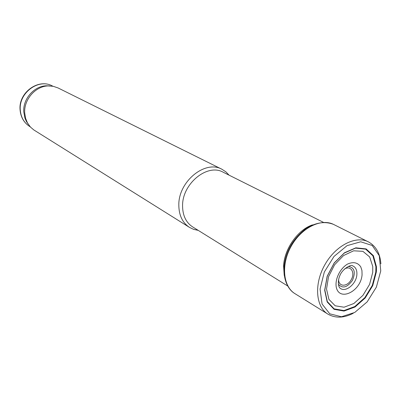 <?xml version="1.0" encoding="UTF-8"?>
<svg xmlns="http://www.w3.org/2000/svg" width="401" height="401" viewBox="0 0 401 401"><rect width="100%" height="100%" fill="white"/><g stroke="black" fill="none" stroke-linecap="round" stroke-linejoin="round"><path stroke-width="0.6" d="M312.519 224.866C297.893 229.628 284.274 248.911 283.567 266.043L284.234 275.447M323.346 222.304L223.182 172.219C207.472 163.107 182.124 183.718 182.575 205.893C182.655 215.512 186.004 222.51 192.61 226.881L287.717 286.008M229.091 175.177L225.848 171.803L221.969 169.282C205.237 159.638 178.305 181.543 178.821 205.111C178.926 215.307 182.475 222.73 189.472 227.387L193.648 229.372L198.224 230.369M221.969 169.282L58.09 87.964L53.293 86.315L48.145 85.919C35.483 86.17 23.769 99.588 24.707 112.927L25.529 118.15L27.453 122.912L30.486 127.097L33.794 129.924L189.472 227.387M49.719 85.904L46.366 85.789C34.14 86.03 22.847 98.962 23.754 111.834L24.972 118.24L26.411 121.468L28.265 124.265M380.755 270.896L376.374 287.141L367.151 301.888L354.76 312.439L341.462 316.75L329.777 313.828L322.078 304.003L320.073 289.066L324.319 272.013L334.008 256.44L347.065 245.643L360.72 241.793L372.183 245.472L379.281 255.718L380.755 270.896M376.434 270.439L376.303 272.149L372.745 285.632L365.226 297.968L355.06 307.001L344.023 311.071L334.098 309.336L327.176 301.953L324.67 290.184L327.171 276.249L334.244 262.886L344.489 252.755L355.857 247.813L366.128 248.906L373.401 255.668L376.434 266.715L376.434 270.439M20.261 109.749C20.807 117.122 23.925 122.686 29.624 126.44C23.799 122.591 20.606 116.952 20.05 109.533C18.551 92.566 38.326 78.155 52.285 85.924C38.631 78.235 18.792 92.751 20.261 109.749M338.629 279.367C338.344 286.991 347.226 287.136 351.216 279.708C355.456 272.419 350.68 264.926 344.339 269.166M338.379 284.234C342.514 288.865 347.201 287.587 352.439 280.389C355.827 272.159 354.464 267.497 348.354 266.404M353.251 313.271C344.103 318.023 335.772 318.374 328.259 314.324C315.772 307.301 313.813 284.299 324.77 264.916C335.552 245.437 356.173 235.061 368.694 242.029C376.078 246.309 380.143 253.587 380.88 263.878M294.905 293.637L294.7 293.502C282.88 286.068 281.001 264.294 291.236 246.164C301.326 227.948 320.865 218.149 333.386 224.329L368.694 242.029M353.692 266.349C356.078 267.998 357.136 270.76 356.87 274.65C356.364 284.073 345.326 292.981 340.038 288.103C339.241 288.279 336.82 282.62 339.863 275.597C342.624 268.419 351.697 264.109 352.519 265.788L353.692 266.349M360.75 266.845L361.943 270.48L362.068 274.765C360.835 291.612 338.85 302.128 336.193 286.755C335 278.825 340.173 268.429 347.482 264.099C353.286 261.542 357.712 262.454 360.75 266.845M372.755 266.485L372.729 272.389L369.582 284.394L362.91 295.407L353.882 303.497L344.053 307.211L335.176 305.788L328.915 299.372L326.519 289.051L328.524 276.725L334.589 264.785L343.547 255.557L353.627 250.8L362.905 251.337L369.667 256.946L372.755 266.485M375.907 266.65L375.787 272.134L372.278 285.437L364.865 297.612L354.835 306.529L343.948 310.554L334.153 308.855L327.311 301.587L324.82 289.998L327.261 276.259L334.213 263.071L344.304 253.051L355.512 248.134L365.657 249.161L372.87 255.788L375.907 266.65M26.411 121.468L27.453 122.912M46.366 85.789L48.145 85.919M29.624 126.44L30.235 126.826M52.285 85.924L52.932 86.245M333.386 224.329C324.915 221.116 315.813 222.495 306.068 228.475C295.908 236.46 289.221 245.803 286.023 256.51C280.9 274.184 286.204 288.409 294.7 293.502L327.883 314.098"/></g></svg>
